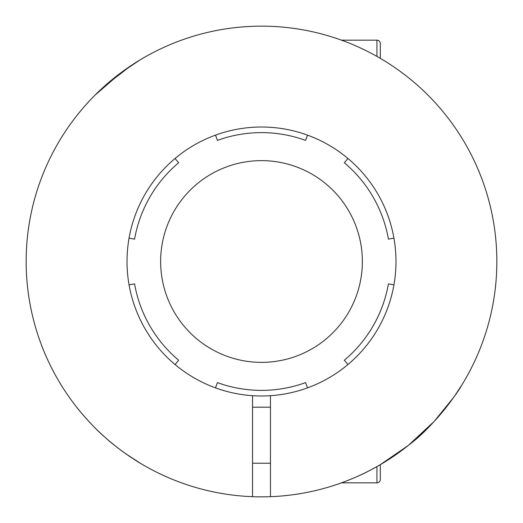 <?xml version="1.0" encoding="UTF-8"?>
<svg xmlns="http://www.w3.org/2000/svg" width="523" height="523" viewBox="0 0 523 523"><rect width="100%" height="100%" fill="white"/><g stroke="black" fill="none" stroke-linecap="round" stroke-linejoin="round"><path stroke-width="0.78" d="M362.367 261.5A100.867 100.867 0 0 1 261.5 362.367A100.867 100.867 0 0 1 160.633 261.5A100.867 100.867 0 0 1 261.5 160.633A100.867 100.867 0 0 1 362.367 261.5M307.498 135.124L305.582 140.393A128.88 128.88 0 0 0 217.418 140.393L215.502 135.124M395.983 261.5A134.483 134.483 0 0 1 252.537 395.689A134.483 134.483 0 0 1 127.017 261.5A134.483 134.483 0 0 1 261.5 127.017A134.483 134.483 0 0 1 395.983 261.5M347.945 364.524L344.343 360.229A128.88 128.88 0 0 0 388.426 283.878L393.943 284.852M129.057 284.852L134.574 283.878A128.88 128.88 0 0 0 178.657 360.229L175.055 364.524M252.537 395.689L252.537 496.68A235.35 235.35 0 0 0 270.463 496.68L270.463 395.689M270.463 496.68A235.35 235.35 0 0 0 496.804 257.015A235.35 235.35 0 0 0 261.5 26.15A235.35 235.35 0 0 0 26.196 257.015A235.35 235.35 0 0 0 252.537 496.68M337.878 484.108L336.675 484.52C338.924 483.873 356.876 477.414 369.473 470.622C383.437 463.489 397.107 454.513 410.477 443.7C436.476 424.146 461.561 386.615 461.286 385.902L453.663 397.382L434.044 421.558L408.3 445.452L380.293 464.666L380.293 479.48A3.36 3.36 0 0 1 376.933 482.84L376.933 466.594M252.537 463.228L270.463 463.228M252.537 407.195L270.463 407.195M341.486 482.84L376.933 482.84M126.141 454.029L140.275 463.228C137.51 461.763 117.721 449.113 105.182 437.437C91.78 426.023 76.927 407.777 76.665 407.195M307.498 387.876L305.582 382.607A128.88 128.88 0 0 1 217.418 382.607L215.502 387.876M380.293 43.52L380.293 58.334L380.293 43.52A3.36 3.36 0 0 0 376.933 40.16L341.486 40.16M336.675 38.48L337.878 38.892M76.665 115.805L79.306 112.523L76.665 115.805M86.079 104.6L90.381 99.919L86.066 104.62M95.094 95.068L100.043 90.263M105.208 85.543L131.057 65.61M493.274 220.634A235.35 235.35 0 0 0 412.778 81.209M461.286 137.098L457.148 130.691M110.222 81.209A235.35 235.35 0 0 0 29.726 220.634M140.275 59.772L121.003 72.684L95.081 95.081M129.057 238.148L134.574 239.122A128.88 128.88 0 0 1 178.657 162.771L175.055 158.476M347.945 158.476L344.343 162.771A128.88 128.88 0 0 1 388.426 239.122L393.943 238.148M376.933 56.406L376.933 40.16"/></g></svg>
